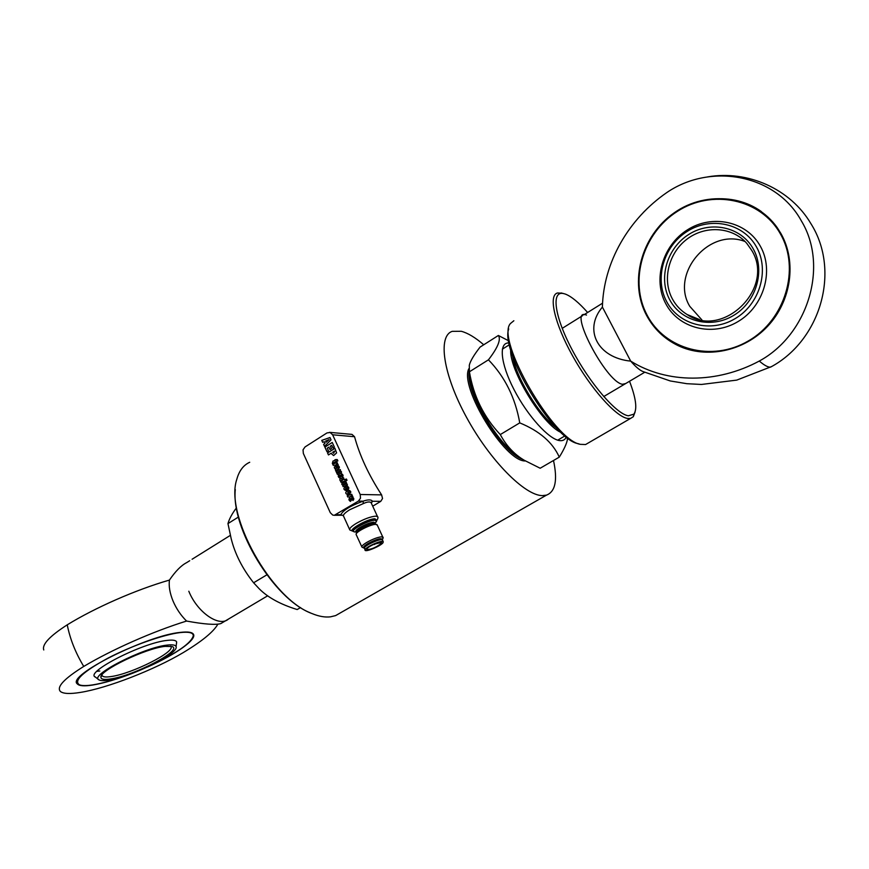 <?xml version="1.0" encoding="UTF-8"?>
<svg xmlns="http://www.w3.org/2000/svg" width="869" height="869" viewBox="0 0 869 869"><rect width="100%" height="100%" fill="white"/><g stroke="black" fill="none" stroke-linecap="round" stroke-linejoin="round"><path stroke-width="1.3" d="M353.422 531.198L353.118 530.524C350.218 528.667 368.478 518.88 374.42 519.141L376.114 519.934M374.984 523.312L376.581 521.302L374.93 520.238C368.988 519.988 350.718 529.764 353.618 531.622L355.041 531.98M382.067 539.28L380.763 538.715C376.114 538.639 361.71 546.297 363.937 547.644L364.198 548.22M377.255 525.072L375.723 524.365C370.726 524.181 355.182 532.154 356.105 534.424L361.797 546.807M374.572 544.537L375.115 543.788C370.976 545.558 368.239 547.209 366.892 548.752L366.783 549.577C371.356 549.458 376.244 547.361 381.437 543.288L381.567 542.441L374.376 544.103M365.262 549.36C367.142 546.275 382.002 539.888 383.218 541.637L383.055 542.68C381.046 545.797 366.381 552.097 365.132 550.37L365.262 549.36M364.98 550.044L364.469 547.633C366.338 544.537 381.198 538.15 382.414 539.91L382.566 540.236M468.858 368.706C459.038 386.911 505.063 462.069 525.321 460.939L525.365 460.95M469.26 371.345C464.958 392.245 502.119 453.368 522.736 459.299M235.293 489.573C231.056 528.276 273.854 598.698 310.179 612.764M341.224 612.395L335.619 615.6L330.459 616.838C324.973 617.49 318.804 616.393 311.938 613.536C271.226 598.958 224.474 514.828 236.835 479.188C239.171 470.737 243.472 465.1 249.718 462.265M483.729 344.765C475.332 337.53 467.848 333.033 461.287 331.285L452.217 331.35C437.596 336.097 443.038 374.441 466.577 417.424C489.931 460.429 524.898 495.656 542.43 495.612L546.503 495.124C555.4 491.669 557.724 480.122 553.499 460.494M372.725 506.182L380.763 501.337L382.534 498.524L381.621 494.885C368.738 475.082 359.723 455.704 354.552 436.727L351.999 434.391L329.47 432.338M326.983 432.925L330.155 432.49L332.61 434.782L360.19 494.494L360.494 498.219L358.397 501.109L334.293 515.295L332.751 515.089L330.296 512.71L303.335 453.433L303.042 449.805L305.052 446.938L326.983 432.925M371.324 503.162L372.443 501.25C371.291 499.479 368.206 499.447 363.166 501.152C350.609 505.704 343.157 510.222 340.8 514.72L341.593 515.165M349.599 529.471L343.342 515.675C343.548 514.231 345.71 512.232 349.838 509.679L363.231 503.629C367.25 501.771 369.89 501.467 371.128 502.738L371.465 503.444M350.381 498.958L349.849 497.807C348.469 499.078 348.675 500.283 350.489 501.402C348.784 500.283 348.588 499.099 349.859 497.85M350.489 501.402L352.021 499.349M350.305 500.175L352.325 497.09C354.052 498.1 354.259 499.251 352.944 500.522L352.434 499.403M350.37 500.175L350.913 499.295M350.283 500.175L350.272 499.023M350.815 499.295L352.325 497.09M353.031 500.49L352.532 499.414M352.629 499.349L352.673 498.317L352.032 499.251M352.532 499.349L352.575 498.317M352.857 496.471L347.785 497.035L347.198 495.764L351.706 494.265L352.227 495.406L351.369 495.688L352.825 496.384M347.774 493.179L347.882 492.06L348.893 494.255C351.38 492.614 351.413 491.311 348.99 490.333L347.622 490.659C345.178 492.223 345.145 493.538 347.546 494.591L348.339 494.407L347.774 493.179M347.198 488.628L347.763 489.866C349.392 488.356 349.164 487.14 347.1 486.227L345.743 486.564C343.288 488.128 343.266 489.432 345.677 490.485L346.709 490.246L346.123 488.975L345.395 489.16L345.884 488.009L347.47 487.552L347.296 488.628L347.546 487.552M343.396 484.087L343.429 484.88L346.883 483.783L347.47 485.076L342.983 486.575L342.886 485.271C341.332 484.381 341.387 483.533 343.049 482.719L345.949 481.752L346.535 483.023L343.396 484.087M346.438 479.08L344.298 479.764L343.461 477.744L342.712 477.852C339.529 478.852 338.943 479.916 340.941 481.046L340.941 481.046M344.298 479.764L346.416 479.047L347.013 480.329L341.028 482.338L340.507 481.198M338.226 464.665L336.781 463.992L337.639 463.698L337.118 462.58L332.664 464.111L333.24 465.371L338.258 464.752M333.001 461.059L332.327 463.481L335.716 461.58L336.824 461.928L336.531 461.309L337.867 460.852L337.281 459.582L335.727 459.56M335.141 460.32L333.044 461.037L335.141 460.32L334.902 459.81M333.609 455.573L331.6 453.857L333.642 455.573L336.607 452.912L334.923 448.285L327.537 452.955L334.956 448.339M331.6 453.857L331.274 453.151L328.449 454.943L327.537 452.955M322.671 442.354L321.758 440.377L329.97 437.52L331.046 439.866L324.506 446.362L323.605 444.396L324.897 443.255L324.191 441.702L322.671 442.354M326.972 451.728L324.865 447.133L332.24 442.451L334.359 447.057L332.925 447.969L331.708 445.33L330.35 446.188L331.469 448.621L329.992 449.555L328.873 447.133L327.265 448.154L328.471 450.783L326.972 451.728M337.009 465.697L338.03 467.794L335.76 466.142C333.978 466.783 333.815 467.707 335.282 468.891L335.532 470.346L337.954 469.336C339.92 467.859 339.855 466.599 337.748 465.534L337.856 465.545M339.92 472.052L339.898 471.248L336.444 472.356L335.868 471.085L340.333 469.564L340.42 470.857C341.952 471.802 341.897 472.649 340.279 473.409L337.378 474.387L336.792 473.116L340.018 472.052L339.975 471.259M341.799 476.016L341.865 474.985L341.311 475.919M339.67 475.658L339.138 474.517C337.78 475.745 337.976 476.94 339.725 478.08L341.289 476.027M341.702 476.082L342.212 477.19C343.516 475.951 343.32 474.811 341.647 473.768L339.551 476.864L339.562 475.712M347.872 497.014L347.296 495.764L351.717 494.298M351.554 496.905L350.794 496.166M347.481 494.591C345.221 493.418 345.308 492.115 347.719 490.67L349.153 490.344M348.969 494.222L347.882 492.06M348.643 491.811L349.099 492.788L349.381 491.626L348.643 491.811M349.468 491.626L349.099 492.788M345.601 490.485C343.342 489.323 343.418 488.009 345.84 486.564L347.274 486.227M347.85 489.834L347.296 488.628M345.493 489.16L346.134 489.008M343.527 484.88L346.894 483.816M343.059 486.542L342.886 485.271M342.983 485.282C341.43 484.381 341.484 483.533 343.136 482.729L345.96 481.774M341.028 481.057C339.04 479.927 339.627 478.862 342.81 477.852L343.613 477.744M341.115 482.306L340.605 481.198M341.506 480.666L343.418 479.167L341.854 479.601L341.408 480.666L342.223 480.492L343.494 479.167M339.714 478.08C338.084 476.951 337.889 475.777 339.16 474.561M339.649 476.864L341.647 473.768M342.288 477.146L341.799 476.082M341.897 476.027L341.919 474.995M336.531 472.323L335.966 471.085L340.355 469.597M337.465 474.355L336.89 473.116L340.018 472.052M335.597 470.292L335.282 468.891M335.38 468.891C333.913 467.707 334.076 466.794 335.858 466.142L335.76 466.142M338.128 467.794L338.008 466.794M337.628 466.849L337.107 465.708M337.042 468.174L336.042 467.457L335.868 468.489L337.139 468.174L336.086 467.457M336.564 468.369L337.139 468.174M333.327 465.349L332.762 464.111L337.139 462.612M336.966 465.197L336.26 464.481M337.291 459.614L335.955 460.038M336.086 462.178L335.716 461.58M332.403 463.449L333.099 461.059M331.697 453.857L331.274 453.151M328.525 454.889L327.635 452.955M334.587 451.293L333.577 453.292L334.684 451.293M334.511 451.12L332.653 452.282L333.674 453.292M324.865 447.133L332.262 442.506M333.001 447.915L331.708 445.33M330.068 449.512L328.873 447.133M327.048 451.684L324.963 447.144M322.747 442.321L321.758 440.377M321.856 440.377L329.981 437.552M324.572 446.297L323.605 444.396M323.702 444.407L324.995 443.255L324.191 441.702M325.614 441.061L326.233 442.202L329.188 439.595L325.614 441.061M326.136 442.191L329.09 439.584M363.231 503.629L363.166 501.152L358.397 501.109M377.787 517.196L371.128 502.738L371.552 502.021L371.237 502.977M335.945 514.741L340.8 514.72L343.342 515.675M588.335 442.94L585.587 444.537L580.373 444.341C553.705 440.377 495.482 339.529 510.407 323.55L513.861 320.748M562.134 293.211L557.474 292.983C548.187 295.319 554.487 323.431 572.649 355.975C590.703 388.519 615.882 416.772 627.581 418.445L630.579 418.413L633.295 416.707L635.087 411.982M629.525 381.263C635.956 398.024 637.411 408.984 633.903 414.144L628.352 415.806C616.295 414.1 589.508 382.979 571.965 349.468C554.259 315.936 551.109 290.55 563.59 293.581L565.339 294.08C571.4 296.405 578.83 302.542 587.64 312.492M508.734 328.982C499.881 350.804 553.759 440.029 577.983 443.603L579.286 444.005M510.69 349.707C509.158 369.922 542.408 424.55 561.081 432.49M556.671 428.135C539.606 416.088 515.393 376.299 512.536 355.638M771.487 366.609L736.738 380.111L701.468 384.456L686.847 383.696L670.271 380.959L642.984 371.552C639.823 370.346 635.728 366.87 630.698 361.124C597.611 357.843 583.218 329.709 602.402 307.072L602.434 305.215M801.414 220.976C828.917 266.305 807.844 334.771 759.289 361.048C717.012 383.75 667.186 383.848 630.698 361.124L602.402 307.072C603.455 262.384 628.537 218.912 666.914 192.483C710.961 162.449 775.93 174.354 801.414 220.976M707.659 176.885C747.677 169.933 790.486 188.855 810.962 223.746C840.899 271.139 820.455 340.626 770.542 367.142L770.51 367.152C768.011 367.348 764.275 365.317 759.289 361.048M780.916 233.511L777.407 227.939C754.998 195.514 707.073 189.453 674.214 212.807C641.072 235.76 628.798 282.284 646.645 315.534C653.89 328.938 664.394 338.986 678.168 345.656C706.345 359.093 744.049 351.489 767.631 326.299C791.29 301.206 797.003 261.71 780.916 233.511M685.967 348.784L678.341 345.721C664.579 339.04 654.075 329.003 646.829 315.599C630.959 285.825 638.661 245.069 665.046 220.465C691.268 195.742 733.121 191.169 761.342 211.558M780.362 233.848C760.592 198.48 711.776 188.899 677.299 211.428C642.517 233.468 628.874 281.252 647.155 315.219C664.915 349.479 711.787 362.438 748.296 340.974C785.076 320.053 800.664 268.879 780.362 233.848M665.828 303.813C678.613 328.232 712.069 337.085 737.748 321.736C763.634 306.779 774.475 270.846 760.288 246.101C746.493 221.128 712.059 213.98 687.401 229.861C662.526 245.384 652.662 279.612 665.828 303.813M625.68 383.544L622.454 384.283C605.66 381.893 566.816 306.638 586.488 315.078M672.389 298.947C662.026 279.883 668.446 253.194 686.868 239.236C705.161 225.104 732.285 226.679 746.786 243.374L751.761 250.435C775.42 288.41 722.628 339.301 687.129 314.535C680.84 310.657 675.919 305.464 672.389 298.947M701.956 319.998L689.758 306.312C670.075 273.985 708.974 227.32 745.07 241.528M666.719 301.706C654.194 278.71 663.579 246.133 687.227 231.393C710.679 216.316 743.353 223.137 756.432 246.85C769.88 270.346 759.604 304.443 735.055 318.684C710.69 333.283 678.885 324.919 666.719 301.706M753.217 248.827C765.687 270.65 756.16 302.325 733.349 315.588C710.723 329.177 681.111 321.443 669.771 299.848C658.094 278.428 666.849 248.089 688.878 234.391C710.712 220.378 741.083 226.787 753.217 248.827M689.877 316.055L689.399 315.447M189.724 560.711L186.618 562.656C181.197 565.426 175.473 571.237 169.433 580.079C168.64 586.217 169.835 593.158 172.996 600.924C176.298 608.669 180.828 615.382 186.574 621.053C204.074 624.257 215.479 625.104 220.802 623.605L222.171 622.791M169.433 580.079C135.553 589.823 94.732 607.898 67.25 624.822C49.685 636.141 41.853 644.516 43.765 649.958M217.858 624.181C213.622 631.752 202.108 641.203 183.348 652.532C154.454 669.771 107.3 688.183 80.35 692.419C69.933 694.103 63.285 693.788 60.395 691.474C56.3 687.075 64.089 678.732 83.75 666.436C111.601 649.806 152.694 631.502 186.574 621.053M67.25 624.822C70.009 638.911 75.505 652.782 83.75 666.436M147.524 667.023C176.331 654.227 197.958 638.813 193.146 633.849C191.582 632.089 187.432 631.589 180.687 632.36C147.361 635.141 66.077 675.8 77.287 683.881C79.144 685.967 84.271 686.358 92.657 685.054C103.889 683.175 117.391 679.178 133.142 673.062M152.455 664.655C177.906 652.369 191.528 642.712 193.309 635.706C193.211 632.675 188.888 631.633 180.328 632.567C163.73 634.479 132.045 645.58 107.995 658.126C82.696 671.965 73.202 680.872 79.513 684.87L76.83 683.012M193.461 634.305L193.016 637.162M79.513 684.87C82.197 685.847 86.683 685.837 92.994 684.848C102.716 683.251 114.371 679.949 127.971 674.931M96.85 671.346L99.816 670.998M176.483 643.755L176.646 641.963C175.972 640.247 172.844 639.725 167.261 640.388C142.516 642.691 84.326 672.487 95.34 677.081M188.812 591.235C197.274 612.428 219.314 627.537 228.46 619.054M170.596 646.199L170.704 646.308C176.668 651.25 131.969 673.844 111.004 676.571C106.257 677.288 103.357 677.049 102.292 675.865L101.966 674.876L100.891 677.233C99.338 670.596 145.623 648.307 165.034 646.373L171.975 646.514C183.837 649.73 134.032 675.876 110.385 678.982C104.15 679.916 100.989 679.33 100.891 677.233M167.13 645.113C172.583 644.45 175.56 644.961 176.07 646.666C179.307 653.314 131.078 677.136 108.375 680.188C103.802 680.883 100.717 680.807 99.12 679.938C88.008 675.941 143.45 647.448 167.13 645.113M559.288 457.127L540.17 468.239L524.333 460.309C514.361 454.433 506.345 445.862 500.294 434.576C483.816 417.12 473.529 396.188 469.412 371.791L469.303 365.252C470.27 361.146 473.855 355.095 480.068 347.1L498.371 335.477C501.163 339.475 497.861 347.589 488.443 359.82C504.9 376.809 515.339 397.828 519.749 422.877C539.519 431.013 552.695 442.43 559.288 457.127C563.851 449.729 566.534 443.972 567.359 439.844L567.674 438.052M469.89 374.202C469.195 395.199 497.698 443.722 517.946 455.899M566.306 436.998C565.111 439.747 562.96 440.952 559.853 440.626C549.132 439.671 527.516 415.871 513.981 389.529C500.305 363.166 498.513 341.952 509.093 343.005M508.713 340.844L498.371 335.477M488.443 359.82L469.412 371.791M519.749 422.877L500.294 434.576M300.576 607.561L297.187 609.538C280.535 604.433 267.869 597.503 259.19 588.769L253.607 582.784C242.44 568.663 234.956 553.911 231.154 538.552L227.96 523.605C229.286 518.869 232.121 513.612 236.455 507.854M238.421 517.033L227.96 523.605M266.859 574.833L253.607 582.784M382.99 537.531L381.48 536.825C377.581 537.248 372.703 539.095 366.837 542.365C362.981 544.7 361.352 546.308 361.971 547.177L364.176 548.165M364.078 547.97C362.742 547.416 364.046 545.928 368 543.505C376.766 538.976 381.513 537.683 382.219 539.606M375.147 523.909L375.245 523.073L373.844 522.182C370.227 522.519 365.719 524.213 360.32 527.244C356.029 529.927 354.78 531.535 356.551 532.056L356.659 532.143M375.332 524.007L374.995 523.627C372.486 522.953 367.815 524.452 361.015 528.135C357.67 530.188 356.257 531.622 356.801 532.425M376.679 524.474L374.376 523.888C370.846 524.224 366.446 525.875 361.178 528.83C358.169 530.655 356.67 532.034 356.681 532.958L356.496 533.403M371.378 503.14L372.443 501.25L380.763 501.337M376.559 520.792C378.048 518.608 378.373 517.207 377.548 516.588L375.712 516.153C370.455 516.631 363.948 519.065 356.16 523.453C351.098 526.592 348.99 528.776 349.838 529.992L353.498 531.47M353.433 531.241C346.123 530.992 367.587 518.543 374.995 518.771L376.44 520.618M381.621 494.885L360.19 494.494M332.61 434.782L354.552 436.727M382.306 539.779C383.218 538.074 383.392 537.183 382.816 537.107L377.081 524.68M374.995 523.627L376.581 521.302M382.414 539.91L383.218 541.637M342.549 515.23L334.293 515.295M335.619 615.6L546.503 495.124M356.648 532.067L354.563 531.958M382.338 539.855L381.925 538.954M376.418 520.596L375.908 519.499M343.353 515.838L342.788 515.23M585.587 444.537L630.579 418.413M563.59 293.581L561.135 292.951M633.903 414.144L633.295 416.707M502.336 349.175L509.44 344.7M557.702 440.159L564.948 435.901M603.727 396.557L644.635 372.312M562.2 328.363L582.567 315.653M583.827 314.86L602.51 303.216M647.883 207.941L643.332 212.47M699.426 319.51L687.129 314.535M230.35 535.369L192.082 559.245M267.663 595.808L220.802 623.605M193.309 635.706L193.581 635.087M176.07 646.666L176.646 641.963M94.884 676.679L99.12 679.938M101.977 675.061L102.292 675.865M508.723 340.93L507.496 340.137M567.175 437.672L567.359 439.844"/></g></svg>
